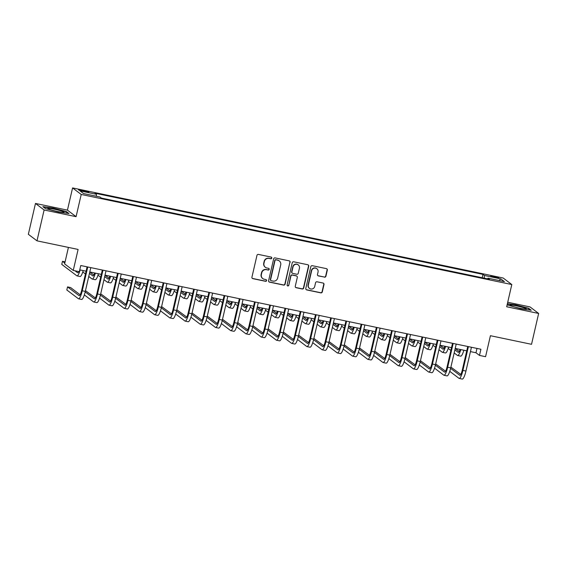<?xml version="1.0" encoding="UTF-8"?>
<svg xmlns="http://www.w3.org/2000/svg" width="567" height="567" viewBox="0 0 567 567"><rect width="100%" height="100%" fill="white"/><g stroke="black" fill="none" stroke-linecap="round" stroke-linejoin="round"><path stroke-width="0.85" d="M271.784 258.098A0.872 0.85 127.1 0 0 271.146 257.078L258.439 254.42A1.247 1.219 127.1 0 0 256.964 255.384L251.932 277.185A1.247 1.219 127.1 0 0 252.847 278.645L265.554 281.303A0.872 0.85 127.1 0 0 266.277 279.758A0.872 0.85 127.1 0 0 265.944 279.609L264.3 279.269A3.997 3.891 127.1 0 1 261.366 274.591L261.784 272.77A3.997 3.891 127.1 0 1 266.511 269.694L268.156 270.041A0.872 0.85 127.1 0 0 268.878 268.496A0.872 0.85 127.1 0 0 268.545 268.347L266.901 268A3.997 3.891 127.1 0 1 263.967 263.322L264.385 261.507A3.997 3.891 127.1 0 1 269.112 258.432L270.757 258.772A0.872 0.85 127.1 0 0 271.784 258.098M265.384 267.312L265.15 267.135A3.997 3.891 127.1 0 1 263.733 263.145L264.158 261.33A3.997 3.891 127.1 0 1 268.878 258.254L270.523 258.595A0.872 0.85 127.1 0 0 271.352 257.149M252.265 278.34A1.247 1.219 127.1 0 0 252.613 278.475L265.321 281.133A0.872 0.85 127.1 0 0 266.15 279.68M262.783 278.574L262.549 278.397A3.997 3.891 127.1 0 1 261.132 274.414L261.557 272.592A3.997 3.891 127.1 0 1 266.277 269.516L267.922 269.864A0.872 0.85 127.1 0 0 268.751 268.418M494.006 276.413A4.075 0.39 13 0 0 490.788 276.065A4.075 0.39 13 0 0 495.501 277.547A4.075 0.39 13 0 0 498.719 277.894A4.075 0.39 13 0 0 494.006 276.413M324.437 277.178A1.247 1.219 127.1 0 0 325.919 276.221L327.329 270.105A1.247 1.219 127.1 0 0 326.415 268.638L312.304 265.689A1.247 1.219 127.1 0 0 310.829 266.653L305.797 288.454A1.247 1.219 127.1 0 0 306.712 289.914L320.816 292.87A1.247 1.219 127.1 0 0 322.297 291.906L323.998 284.521A1.247 1.219 127.1 0 0 323.084 283.053L317.045 281.792A1.247 1.219 127.1 0 0 315.571 282.756L314.728 286.42A3.338 3.253 127.1 0 1 309.511 288.412A3.338 3.253 127.1 0 1 308.328 285.081L311.644 270.728A3.338 3.253 127.1 0 1 316.854 268.73A3.338 3.253 127.1 0 1 318.037 272.061L317.485 274.456A1.247 1.219 127.1 0 0 318.406 275.916L324.211 277.008A1.247 1.219 127.1 0 0 325.685 276.044L327.095 269.927A1.247 1.219 127.1 0 0 326.762 268.772M44.113 209.981L76.084 216.672L67.445 210.137L35.473 203.447L44.113 209.981L36.99 240.84L78.097 249.437L73.256 270.424L79.345 271.699L80.769 265.526L480.908 349.244L479.484 355.417L485.572 356.693L490.42 335.707L531.527 344.311L538.65 313.452L530.01 306.917L507.72 302.254M76.084 216.672L81.216 194.46L511.803 284.549L506.678 306.761L538.65 313.452M290.148 262.323A1.247 1.219 127.1 0 0 289.227 260.863L275.123 257.907A1.247 1.219 127.1 0 0 273.648 258.871L268.609 280.679A1.247 1.219 127.1 0 0 269.523 282.139L283.635 285.088A1.247 1.219 127.1 0 0 285.109 284.131L289.914 262.145A1.247 1.219 127.1 0 0 289.581 260.997M293.713 261.798L307.817 264.754A1.247 1.219 127.1 0 1 308.739 266.214L303.699 288.022A1.247 1.219 127.1 0 1 302.225 288.979L296.187 287.717A1.247 1.219 127.1 0 1 295.272 286.257L297.314 277.412A1.247 1.219 127.1 0 0 296.399 275.952L292.395 275.108A1.247 1.219 127.1 0 0 290.921 276.072L288.794 285.279A0.872 0.85 127.1 0 1 287.426 285.803A0.872 0.85 127.1 0 1 287.122 284.932L292.239 262.762A1.247 1.219 127.1 0 1 293.713 261.798M36.99 240.84L28.35 234.306L35.473 203.447M83.037 191.235L85.716 191.795A3.948 0.383 13 0 0 88.835 192.135A3.948 0.383 13 0 0 84.27 190.703L81.591 190.143A3.948 0.383 13 0 0 78.466 189.803A3.948 0.383 13 0 0 83.037 191.235M81.216 194.46L72.576 187.925L503.17 278.014L511.803 284.549M482.184 277.745L482.956 274.393L95.001 193.219L96.411 194.29L79.968 190.852L83.569 193.567L100.012 197.011L101.422 198.081L489.378 279.248L487.967 278.184L487.62 278.886M482.956 274.393L484.374 275.463L500.817 278.9L504.41 281.622L487.967 278.184M68.416 247.418L64.617 263.889L73.256 270.424M67.445 210.137L72.576 187.925M470.44 351.604L475.982 352.766L479.484 355.417M79.77 269.871L86.092 271.189M89.792 271.962L101.316 274.378M105.015 275.151L116.547 277.561M120.239 278.333L131.771 280.75M135.47 281.523L146.995 283.932M150.694 284.705L162.219 287.122M169.944 290.956L165.918 287.908L177.45 290.304M185.168 294.145L181.142 291.098L192.674 293.493M200.399 297.328L196.366 294.28L207.898 296.676M215.623 300.517L211.597 297.469L223.129 299.865M230.847 303.699L226.821 300.652L238.353 303.047M242.052 303.82L253.577 306.23M257.276 307.009L268.801 309.419M272.5 310.192L284.032 312.601M287.731 313.381L299.256 315.791M306.981 319.625L302.948 316.577L314.479 318.973M322.205 322.814L318.179 319.767L329.71 322.162M337.429 325.997L333.403 322.949L344.934 325.345M352.653 329.186L348.627 326.138L360.158 328.534M363.858 329.307L375.382 331.716M379.082 332.489L390.613 334.906M394.313 335.678L405.837 338.088M409.537 338.86L421.061 341.277M424.761 342.05L436.285 344.46M439.985 345.232L451.516 347.649M455.216 348.422L466.74 350.831M476.982 348.422L475.982 352.766M96.411 194.29L96.34 196.246M484.275 278.184L484.374 275.463M500.817 278.9L499.059 280.502M58.536 212.058L68.99 213.539L66.389 211.569L53.333 208.124L42.879 206.65L45.48 208.621L58.536 212.058M507.118 304.862L520.789 308.781L531.244 310.255L528.642 308.285L515.587 304.84L507.387 303.685M66.289 211.987L66.389 211.569M528.55 308.703L528.642 308.285M268.942 281.827A1.247 1.219 127.1 0 0 269.297 281.962L283.401 284.91A1.247 1.219 127.1 0 0 284.875 283.954L289.914 262.145M276.044 259.877A0.872 0.85 127.1 0 0 275.009 260.551L270.594 279.694A0.872 0.85 127.1 0 0 271.232 280.715L272.968 281.083A3.997 3.891 127.1 0 0 277.688 278L280.708 264.917A3.997 3.891 127.1 0 0 277.78 260.246L275.81 259.7A0.872 0.85 127.1 0 0 274.775 260.373L275.009 260.551M270.898 280.566L270.672 280.389A0.872 0.85 127.1 0 1 270.36 279.517L274.775 260.373M279.297 260.933L279.063 260.756A3.997 3.891 127.1 0 0 277.547 260.069L277.78 260.246M275.81 259.7L277.547 260.069M295.605 287.405A1.247 1.219 127.1 0 0 295.953 287.54L301.991 288.801A1.247 1.219 127.1 0 0 303.465 287.845L308.505 266.036A1.247 1.219 127.1 0 0 308.172 264.888M296.874 276.164L296.64 275.987A1.247 1.219 127.1 0 0 296.165 275.775L292.161 274.938A1.247 1.219 127.1 0 0 290.687 275.895L288.794 285.279M287.32 285.704A0.872 0.85 127.1 0 0 288.56 285.102M299.433 268.234A3.338 3.253 127.1 0 0 298.249 264.902A3.338 3.253 127.1 0 0 293.04 266.894L291.87 271.954A1.247 1.219 127.1 0 0 292.785 273.414L296.789 274.251A1.247 1.219 127.1 0 0 298.263 273.294L299.433 268.234M298.249 264.902L298.015 264.725A3.338 3.253 127.1 0 0 292.806 266.717L293.04 266.894M292.31 273.202L292.076 273.025A1.247 1.219 127.1 0 1 291.636 271.777L292.806 266.717M317.818 275.605A1.247 1.219 127.1 0 0 318.172 275.739L324.211 277.008M316.854 268.73L316.627 268.552A3.338 3.253 127.1 0 0 311.411 270.551L311.644 270.728M309.511 288.412L309.277 288.242A3.338 3.253 127.1 0 1 308.094 284.903L311.411 270.551M306.123 289.609A1.247 1.219 127.1 0 0 306.478 289.744L320.589 292.692A1.247 1.219 127.1 0 0 322.063 291.729L323.764 284.343A1.247 1.219 127.1 0 0 323.438 283.188M78.735 271.572A6.365 1.332 101.8 0 1 77.636 272.755A6.365 1.332 101.8 0 1 77.516 272.699L74.986 270.785M78.586 271.841L78.033 271.423M65.085 261.862L62.469 261.316L61.76 264.399L76.807 275.782A9.547 1.992 -78.2 0 0 76.984 275.867A9.547 1.992 -78.2 0 0 80.153 269.949M64.801 263.081L62.469 261.316M76.984 275.867L80.032 276.505A9.547 1.992 -78.2 0 0 83.2 270.587M80.153 294.769L70.577 287.533L67.537 286.895L66.821 289.978L78.366 298.71A9.547 1.992 -78.2 0 0 78.551 298.802A9.547 1.992 -78.2 0 0 82.258 290.779L87.75 266.986M78.551 298.802L81.591 299.433A9.547 1.992 -78.2 0 0 85.298 291.417L90.791 267.624M87.091 266.851L81.669 290.339A6.365 1.332 101.8 0 1 79.203 295.683A6.365 1.332 101.8 0 1 79.082 295.627L67.537 286.895M94.668 272.982A6.365 1.332 101.8 0 1 92.868 275.945A6.365 1.332 101.8 0 1 92.74 275.881L89.458 273.4M93.817 275.03L89.784 271.983M82.775 271.969L85.447 273.989M88.75 276.483L92.031 278.971A9.547 1.992 -78.2 0 0 92.215 279.056A9.547 1.992 -78.2 0 0 95.376 273.131M92.215 279.056L95.256 279.694A9.547 1.992 -78.2 0 0 98.424 273.769M109.892 276.172A6.365 1.332 101.8 0 1 108.091 279.127A6.365 1.332 101.8 0 1 107.971 279.07L104.682 276.583M109.041 278.213L105.015 275.165M97.999 275.151L100.671 277.171M103.974 279.673L107.255 282.153A9.547 1.992 -78.2 0 0 107.439 282.238A9.547 1.992 -78.2 0 0 110.608 276.32M107.439 282.238L110.487 282.876A9.547 1.992 -78.2 0 0 113.648 276.958M125.123 279.354A6.365 1.332 101.8 0 1 123.315 282.309A6.365 1.332 101.8 0 1 123.195 282.253L119.913 279.772M124.265 281.402L120.239 278.354M113.23 278.34L115.895 280.36M119.198 282.855L122.479 285.343A9.547 1.992 -78.2 0 0 122.663 285.428A9.547 1.992 -78.2 0 0 125.831 279.503M122.663 285.428L125.711 286.066A9.547 1.992 -78.2 0 0 128.879 280.141M84.334 294.897L93.59 301.899A9.547 1.992 -78.2 0 0 93.775 301.984A9.547 1.992 -78.2 0 0 97.481 293.968L102.974 270.168M93.775 301.984L96.822 302.622A9.547 1.992 -78.2 0 0 100.529 294.606L106.022 270.806M102.322 270.034L96.9 293.529A6.365 1.332 101.8 0 1 94.427 298.873A6.365 1.332 101.8 0 1 94.306 298.816L85.185 291.913M95.376 297.958L85.475 290.644M99.565 298.079L108.821 305.081A9.547 1.992 -78.2 0 0 108.999 305.166A9.547 1.992 -78.2 0 0 112.705 297.151L118.198 273.358M108.999 305.166L112.046 305.804A9.547 1.992 -78.2 0 0 115.753 297.788L121.246 273.996M117.546 273.223L112.124 296.711A6.365 1.332 101.8 0 1 109.651 302.055A6.365 1.332 101.8 0 1 109.53 301.998L100.409 295.095M110.6 301.141L100.706 293.834M114.789 301.268L124.045 308.271A9.547 1.992 -78.2 0 0 124.23 308.356A9.547 1.992 -78.2 0 0 127.929 300.34L133.429 276.54M124.23 308.356L127.27 308.994A9.547 1.992 -78.2 0 0 130.977 300.978L136.47 277.178M132.77 276.405L127.348 299.9A6.365 1.332 101.8 0 1 124.882 305.244A6.365 1.332 101.8 0 1 124.754 305.188L115.633 298.285M125.831 304.33L115.93 297.016M140.347 282.543A6.365 1.332 101.8 0 1 138.539 285.499A6.365 1.332 101.8 0 1 138.419 285.442L135.137 282.954M139.496 284.584L135.463 281.537M128.454 281.523L131.126 283.543M134.429 286.044L137.71 288.525A9.547 1.992 -78.2 0 0 137.887 288.61A9.547 1.992 -78.2 0 0 141.055 282.692M137.887 288.61L140.935 289.248A9.547 1.992 -78.2 0 0 144.103 283.33M130.013 304.451L139.269 311.453A9.547 1.992 -78.2 0 0 139.454 311.538A9.547 1.992 -78.2 0 0 143.16 303.522L148.653 279.729M139.454 311.538L142.501 312.176A9.547 1.992 -78.2 0 0 146.201 304.16L151.701 280.367M148.001 279.588L142.572 303.083A6.365 1.332 101.8 0 1 140.106 308.427A6.365 1.332 101.8 0 1 139.985 308.37L130.864 301.467M141.055 307.512L131.154 300.205M61.973 211.2A8.271 0.794 13 0 0 52.518 208.833A8.271 0.794 13 0 0 47.897 208.635A8.271 0.794 13 0 0 49.776 209.478A8.271 0.794 13 0 0 57.954 211.604A8.271 0.794 13 0 0 63.788 212.306A8.271 0.794 13 0 0 61.973 211.2M43.368 207.026L53.355 208.429L66.006 211.767L68.189 213.426M519.656 308.207A8.271 0.794 13 0 0 526.048 309.022A8.271 0.794 13 0 0 516.615 305.911A8.271 0.794 13 0 0 510.158 305.351A8.271 0.794 13 0 0 519.656 308.207M507.316 303.976L515.616 305.152L528.267 308.483L530.45 310.142M155.571 285.725A6.365 1.332 101.8 0 1 153.77 288.681A6.365 1.332 101.8 0 1 153.65 288.624L150.361 286.144M154.72 287.774L150.694 284.726M143.678 284.712L146.35 286.732M149.653 289.227L152.934 291.714A9.547 1.992 -78.2 0 0 153.118 291.799A9.547 1.992 -78.2 0 0 156.286 285.874M153.118 291.799L156.159 292.437A9.547 1.992 -78.2 0 0 159.327 286.512M170.802 288.915A6.365 1.332 101.8 0 1 168.994 291.87A6.365 1.332 101.8 0 1 168.874 291.814L165.592 289.326M158.902 287.894L161.574 289.914M164.877 292.416L168.158 294.897A9.547 1.992 -78.2 0 0 168.342 294.982A9.547 1.992 -78.2 0 0 171.51 289.064M168.342 294.982L171.39 295.62A9.547 1.992 -78.2 0 0 174.551 289.702M186.026 292.097A6.365 1.332 101.8 0 1 184.218 295.053A6.365 1.332 101.8 0 1 184.098 294.996L180.816 292.515M174.133 291.084L176.805 293.104M180.1 295.598L183.389 298.086A9.547 1.992 -78.2 0 0 183.566 298.171A9.547 1.992 -78.2 0 0 186.734 292.246M183.566 298.171L186.614 298.809A9.547 1.992 -78.2 0 0 189.782 292.884M201.25 295.287A6.365 1.332 101.8 0 1 199.449 298.242A6.365 1.332 101.8 0 1 199.322 298.185L196.04 295.698M189.357 294.266L192.029 296.286M195.332 298.788L198.613 301.268A9.547 1.992 -78.2 0 0 198.797 301.353A9.547 1.992 -78.2 0 0 201.958 295.435M198.797 301.353L201.838 301.991A9.547 1.992 -78.2 0 0 205.006 296.073M216.474 298.469A6.365 1.332 101.8 0 1 214.673 301.424A6.365 1.332 101.8 0 1 214.553 301.368L211.264 298.887M204.581 297.448L207.253 299.475M210.555 301.97L213.837 304.458A9.547 1.992 -78.2 0 0 214.021 304.543A9.547 1.992 -78.2 0 0 217.189 298.618M214.021 304.543L217.069 305.181A9.547 1.992 -78.2 0 0 220.23 299.256M145.244 307.64L154.493 314.642A9.547 1.992 -78.2 0 0 154.678 314.728A9.547 1.992 -78.2 0 0 158.384 306.712L163.877 282.912M154.678 314.728L157.725 315.365A9.547 1.992 -78.2 0 0 161.432 307.349L166.925 283.55M163.225 282.777L157.803 306.265A6.365 1.332 101.8 0 1 155.33 311.616A6.365 1.332 101.8 0 1 155.209 311.559L146.088 304.656M156.279 310.702L146.385 303.388M160.468 310.822L169.724 317.825A9.547 1.992 -78.2 0 0 169.902 317.91A9.547 1.992 -78.2 0 0 173.608 309.894L179.101 286.101M169.902 317.91L172.949 318.548A9.547 1.992 -78.2 0 0 176.656 310.532L182.149 286.739M178.449 285.959L173.027 309.454A6.365 1.332 101.8 0 1 170.554 314.798A6.365 1.332 101.8 0 1 170.433 314.742L161.311 307.838M171.51 313.884L161.609 306.577M175.692 314.012L184.948 321.014A9.547 1.992 -78.2 0 0 185.133 321.099A9.547 1.992 -78.2 0 0 188.839 313.083L194.332 289.283M185.133 321.099L188.173 321.737A9.547 1.992 -78.2 0 0 191.88 313.721L197.373 289.921M193.673 289.149L188.251 312.637A6.365 1.332 101.8 0 1 185.785 317.988A6.365 1.332 101.8 0 1 185.657 317.924L176.535 311.028M186.734 317.073L176.833 309.759M190.916 317.194L200.172 324.196A9.547 1.992 -78.2 0 0 200.357 324.281A9.547 1.992 -78.2 0 0 204.063 316.266L209.556 292.473M200.357 324.281L203.404 324.919A9.547 1.992 -78.2 0 0 207.104 316.903L212.604 293.111M208.904 292.331L203.475 315.826A6.365 1.332 101.8 0 1 201.009 321.17A6.365 1.332 101.8 0 1 200.888 321.113L191.766 314.21M201.958 320.256L192.057 312.949M206.147 320.383L215.403 327.386A9.547 1.992 -78.2 0 0 215.58 327.471A9.547 1.992 -78.2 0 0 219.287 319.455L224.78 295.655M215.58 327.471L218.628 328.109A9.547 1.992 -78.2 0 0 222.335 320.093L227.828 296.293M224.128 295.52L218.706 319.008A6.365 1.332 101.8 0 1 216.233 324.352A6.365 1.332 101.8 0 1 216.112 324.296L206.99 317.4M217.182 323.445L207.288 316.131M231.705 301.658A6.365 1.332 101.8 0 1 229.897 304.614A6.365 1.332 101.8 0 1 229.777 304.557L226.495 302.069M219.812 300.638L222.477 302.658M225.779 305.159L229.061 307.64A9.547 1.992 -78.2 0 0 229.245 307.725A9.547 1.992 -78.2 0 0 232.413 301.807M229.245 307.725L232.293 308.363A9.547 1.992 -78.2 0 0 235.461 302.445M221.371 323.566L230.627 330.568A9.547 1.992 -78.2 0 0 230.812 330.653A9.547 1.992 -78.2 0 0 234.511 322.637L240.011 298.844M230.812 330.653L233.852 331.291A9.547 1.992 -78.2 0 0 237.559 323.275L243.052 299.482M239.352 298.703L233.93 322.198A6.365 1.332 101.8 0 1 231.464 327.542A6.365 1.332 101.8 0 1 231.336 327.485L222.214 320.582M232.413 326.627L222.512 319.32M246.928 304.84A6.365 1.332 101.8 0 1 245.121 307.796A6.365 1.332 101.8 0 1 245.001 307.739L241.719 305.259M246.078 306.889L242.045 303.841M235.036 303.82L237.708 305.847M241.003 308.342L244.292 310.829A9.547 1.992 -78.2 0 0 244.469 310.914A9.547 1.992 -78.2 0 0 247.637 304.989M244.469 310.914L247.517 311.552A9.547 1.992 -78.2 0 0 250.685 305.627M236.595 326.755L245.851 333.757A9.547 1.992 -78.2 0 0 246.035 333.843A9.547 1.992 -78.2 0 0 249.742 325.827L255.235 302.027M246.035 333.843L249.083 334.48A9.547 1.992 -78.2 0 0 252.783 326.464L258.276 302.665M254.583 301.892L249.154 325.38A6.365 1.332 101.8 0 1 246.688 330.724A6.365 1.332 101.8 0 1 246.567 330.667L237.445 323.771M247.637 329.817L237.736 322.503M262.152 308.03A6.365 1.332 101.8 0 1 260.352 310.985A6.365 1.332 101.8 0 1 260.225 310.929L256.943 308.441M261.302 310.071L257.276 307.023M250.26 307.009L252.932 309.029M256.234 311.531L259.516 314.012A9.547 1.992 -78.2 0 0 259.7 314.097A9.547 1.992 -78.2 0 0 262.861 308.179M259.7 314.097L262.741 314.735A9.547 1.992 -78.2 0 0 265.909 308.817M251.826 329.937L261.075 336.94A9.547 1.992 -78.2 0 0 261.259 337.025A9.547 1.992 -78.2 0 0 264.966 329.009L270.459 305.216M261.259 337.025L264.307 337.663A9.547 1.992 -78.2 0 0 268.014 329.647L273.507 305.847M269.807 305.074L264.385 328.569A6.365 1.332 101.8 0 1 261.911 333.913A6.365 1.332 101.8 0 1 261.791 333.857L252.669 326.953M262.861 332.999L252.96 325.692M277.383 311.212A6.365 1.332 101.8 0 1 275.576 314.168A6.365 1.332 101.8 0 1 275.456 314.111L272.174 311.63M276.526 313.253L272.5 310.206M265.484 310.192L268.156 312.219M271.458 314.713L274.74 317.201A9.547 1.992 -78.2 0 0 274.924 317.286A9.547 1.992 -78.2 0 0 278.092 311.361M274.924 317.286L277.972 317.917A9.547 1.992 -78.2 0 0 281.133 311.999M267.05 333.127L276.306 340.129A9.547 1.992 -78.2 0 0 276.483 340.214A9.547 1.992 -78.2 0 0 280.19 332.198L285.683 308.398M276.483 340.214L279.531 340.852A9.547 1.992 -78.2 0 0 283.238 332.829L288.731 309.036M285.031 308.264L279.609 331.752A6.365 1.332 101.8 0 1 277.135 337.096A6.365 1.332 101.8 0 1 277.015 337.039L267.893 330.136M278.085 336.188L268.191 328.874M292.607 314.401A6.365 1.332 101.8 0 1 290.8 317.357A6.365 1.332 101.8 0 1 290.68 317.3L287.398 314.813M291.75 316.443L287.724 313.395M280.715 313.381L283.387 315.401M286.682 317.903L289.971 320.383A9.547 1.992 -78.2 0 0 290.148 320.468A9.547 1.992 -78.2 0 0 293.316 314.55M290.148 320.468L293.196 321.106A9.547 1.992 -78.2 0 0 296.364 315.188M282.274 336.309L291.53 343.311A9.547 1.992 -78.2 0 0 291.714 343.396A9.547 1.992 -78.2 0 0 295.421 335.38L300.914 311.588M291.714 343.396L294.755 344.034A9.547 1.992 -78.2 0 0 298.462 336.018L303.955 312.219M300.255 311.446L294.833 334.941A6.365 1.332 101.8 0 1 292.366 340.285A6.365 1.332 101.8 0 1 292.239 340.228L283.117 333.325M293.316 339.371L283.415 332.064M307.831 317.584A6.365 1.332 101.8 0 1 306.031 320.539A6.365 1.332 101.8 0 1 305.904 320.483L302.622 318.002M295.939 316.563L298.611 318.59M301.913 321.085L305.195 323.566A9.547 1.992 -78.2 0 0 305.379 323.658A9.547 1.992 -78.2 0 0 308.54 317.733M305.379 323.658L308.42 324.289A9.547 1.992 -78.2 0 0 311.588 318.37M297.498 339.491L306.754 346.501A9.547 1.992 -78.2 0 0 306.938 346.586A9.547 1.992 -78.2 0 0 310.645 338.57L316.138 314.77M306.938 346.586L309.986 347.224A9.547 1.992 -78.2 0 0 313.686 339.201L319.186 315.408M315.486 314.635L310.057 338.123A6.365 1.332 101.8 0 1 307.59 343.467A6.365 1.332 101.8 0 1 307.47 343.411L298.348 336.507M308.54 342.56L298.639 335.246M323.055 320.773A6.365 1.332 101.8 0 1 321.255 323.729A6.365 1.332 101.8 0 1 321.135 323.672L317.846 321.184M311.163 319.753L313.834 321.772M317.137 324.267L320.419 326.755A9.547 1.992 -78.2 0 0 320.603 326.84A9.547 1.992 -78.2 0 0 323.771 320.922M320.603 326.84L323.651 327.478A9.547 1.992 -78.2 0 0 326.812 321.553M338.286 323.955A6.365 1.332 101.8 0 1 336.479 326.911A6.365 1.332 101.8 0 1 336.359 326.854L333.077 324.374M326.386 322.935L329.058 324.955M332.361 327.457L335.643 329.937A9.547 1.992 -78.2 0 0 335.827 330.022A9.547 1.992 -78.2 0 0 338.995 324.104M335.827 330.022L338.875 330.66A9.547 1.992 -78.2 0 0 342.043 324.742M353.51 327.145A6.365 1.332 101.8 0 1 351.703 330.1A6.365 1.332 101.8 0 1 351.583 330.044L348.301 327.556M341.618 326.124L344.289 328.144M347.585 330.639L350.874 333.127A9.547 1.992 -78.2 0 0 351.051 333.212A9.547 1.992 -78.2 0 0 354.219 327.294M351.051 333.212L354.099 333.85A9.547 1.992 -78.2 0 0 357.267 327.924M368.734 330.327A6.365 1.332 101.8 0 1 366.934 333.283A6.365 1.332 101.8 0 1 366.806 333.226L363.525 330.745M367.884 332.368L363.851 329.321M356.841 329.307L359.513 331.326M362.816 333.828L366.098 336.309A9.547 1.992 -78.2 0 0 366.282 336.394A9.547 1.992 -78.2 0 0 369.443 330.476M366.282 336.394L369.323 337.032A9.547 1.992 -78.2 0 0 372.491 331.114M383.965 333.516A6.365 1.332 101.8 0 1 382.158 336.472A6.365 1.332 101.8 0 1 382.038 336.415L378.756 333.928M383.108 335.558L379.082 332.51M372.065 332.496L374.737 334.516M378.04 337.011L381.322 339.498A9.547 1.992 -78.2 0 0 381.506 339.583A9.547 1.992 -78.2 0 0 384.674 333.658M381.506 339.583L384.554 340.221A9.547 1.992 -78.2 0 0 387.715 334.296M399.189 336.699A6.365 1.332 101.8 0 1 397.382 339.654A6.365 1.332 101.8 0 1 397.261 339.598L393.98 337.11M398.332 338.74L394.306 335.692M387.296 335.678L389.968 337.698M393.264 340.2L396.553 342.681A9.547 1.992 -78.2 0 0 396.73 342.766A9.547 1.992 -78.2 0 0 399.898 336.848M396.73 342.766L399.778 343.404A9.547 1.992 -78.2 0 0 402.946 337.485M414.413 339.881A6.365 1.332 101.8 0 1 412.606 342.844A6.365 1.332 101.8 0 1 412.485 342.78L409.204 340.299M413.563 341.929L409.53 338.882M402.52 338.868L405.192 340.887M408.495 343.382L411.777 345.87A9.547 1.992 -78.2 0 0 411.961 345.955A9.547 1.992 -78.2 0 0 415.122 340.03M411.961 345.955L415.001 346.593A9.547 1.992 -78.2 0 0 418.17 340.668M429.637 343.07A6.365 1.332 101.8 0 1 427.837 346.026A6.365 1.332 101.8 0 1 427.716 345.969L424.428 343.482M428.787 345.112L424.761 342.064M417.744 342.05L420.416 344.07M423.719 346.572L427.001 349.052A9.547 1.992 -78.2 0 0 427.185 349.137A9.547 1.992 -78.2 0 0 430.353 343.219M427.185 349.137L430.225 349.775A9.547 1.992 -78.2 0 0 433.394 343.857M444.868 346.253A6.365 1.332 101.8 0 1 443.061 349.208A6.365 1.332 101.8 0 1 442.94 349.152L439.659 346.671M444.011 348.301L439.985 345.253M432.968 345.239L435.64 347.259M438.943 349.754L442.225 352.242A9.547 1.992 -78.2 0 0 442.409 352.327A9.547 1.992 -78.2 0 0 445.577 346.402M442.409 352.327L445.456 352.965A9.547 1.992 -78.2 0 0 448.625 347.039M460.092 349.442A6.365 1.332 101.8 0 1 458.285 352.398A6.365 1.332 101.8 0 1 458.164 352.341L454.883 349.853M459.235 351.483L455.209 348.436M448.199 348.422L450.871 350.441M454.167 352.943L457.456 355.424A9.547 1.992 -78.2 0 0 457.633 355.509A9.547 1.992 -78.2 0 0 460.801 349.591M457.633 355.509L460.68 356.147A9.547 1.992 -78.2 0 0 463.849 350.229M312.729 342.681L321.985 349.683A9.547 1.992 -78.2 0 0 322.162 349.768A9.547 1.992 -78.2 0 0 325.869 341.752L331.362 317.959M322.162 349.768L325.21 350.406A9.547 1.992 -78.2 0 0 328.917 342.39L334.41 318.59M330.71 317.818L325.288 341.313A6.365 1.332 101.8 0 1 322.814 346.657A6.365 1.332 101.8 0 1 322.694 346.6L313.572 339.697M323.764 345.742L313.87 338.435M327.953 345.863L337.209 352.872A9.547 1.992 -78.2 0 0 337.393 352.957A9.547 1.992 -78.2 0 0 341.093 344.934L346.593 321.142M337.393 352.957L340.434 353.595A9.547 1.992 -78.2 0 0 344.141 345.572L349.633 321.78M345.934 321.007L340.512 344.495A6.365 1.332 101.8 0 1 338.038 349.839A6.365 1.332 101.8 0 1 337.918 349.782L328.796 342.879M338.995 348.932L329.094 341.618M343.177 349.052L352.433 356.055A9.547 1.992 -78.2 0 0 352.617 356.14A9.547 1.992 -78.2 0 0 356.324 348.124L361.817 324.324M352.617 356.14L355.658 356.778A9.547 1.992 -78.2 0 0 359.365 348.762L364.857 324.962M361.165 324.189L355.736 347.684A6.365 1.332 101.8 0 1 353.269 353.028A6.365 1.332 101.8 0 1 353.149 352.972L344.027 346.068M354.219 352.114L344.318 344.8M358.401 352.235L367.657 359.244A9.547 1.992 -78.2 0 0 367.841 359.329A9.547 1.992 -78.2 0 0 371.548 351.306L377.041 327.513M367.841 359.329L370.889 359.96A9.547 1.992 -78.2 0 0 374.596 351.944L380.088 328.151M376.389 327.379L370.967 350.867A6.365 1.332 101.8 0 1 368.493 356.211A6.365 1.332 101.8 0 1 368.373 356.154L359.251 349.251M369.443 355.296L359.542 347.989M373.632 355.424L382.888 362.426A9.547 1.992 -78.2 0 0 383.065 362.511A9.547 1.992 -78.2 0 0 386.772 354.495L392.265 330.696M383.065 362.511L386.113 363.149A9.547 1.992 -78.2 0 0 389.82 355.133L395.312 331.334M391.613 330.561L386.191 354.056A6.365 1.332 101.8 0 1 383.717 359.4A6.365 1.332 101.8 0 1 383.597 359.343L374.475 352.44M384.667 358.486L374.773 351.171M388.856 358.606L398.112 365.609A9.547 1.992 -78.2 0 0 398.296 365.701A9.547 1.992 -78.2 0 0 402.003 357.678L407.496 333.885M398.296 365.701L401.337 366.332A9.547 1.992 -78.2 0 0 405.044 358.316L410.536 334.523M406.837 333.75L401.415 357.238A6.365 1.332 101.8 0 1 398.948 362.582A6.365 1.332 101.8 0 1 398.821 362.526L389.699 355.622M399.898 361.668L389.997 354.361M404.08 361.796L413.336 368.798A9.547 1.992 -78.2 0 0 413.52 368.883A9.547 1.992 -78.2 0 0 417.227 360.867L422.72 337.067M413.52 368.883L416.568 369.521A9.547 1.992 -78.2 0 0 420.267 361.505L425.767 337.705M422.068 336.933L416.639 360.428A6.365 1.332 101.8 0 1 414.172 365.772A6.365 1.332 101.8 0 1 414.052 365.715L404.93 358.812M415.122 364.857L405.221 357.543M419.311 364.978L428.567 371.98A9.547 1.992 -78.2 0 0 428.744 372.065A9.547 1.992 -78.2 0 0 432.451 364.049L437.944 340.257M428.744 372.065L431.792 372.703A9.547 1.992 -78.2 0 0 435.499 364.687L440.991 340.895M437.292 340.122L431.87 363.61A6.365 1.332 101.8 0 1 429.396 368.954A6.365 1.332 101.8 0 1 429.276 368.897L420.154 361.994M430.346 368.04L420.452 360.732M434.535 368.167L443.791 375.17A9.547 1.992 -78.2 0 0 443.975 375.255A9.547 1.992 -78.2 0 0 447.675 367.239L453.168 343.439M443.975 375.255L447.016 375.893A9.547 1.992 -78.2 0 0 450.722 367.877L456.215 344.077M452.516 343.304L447.094 366.799A6.365 1.332 101.8 0 1 444.62 372.143A6.365 1.332 101.8 0 1 444.5 372.087L435.378 365.183M445.577 371.229L435.676 363.915M449.759 371.35L459.015 378.352A9.547 1.992 -78.2 0 0 459.199 378.437A9.547 1.992 -78.2 0 0 462.906 370.421L468.399 346.628M459.199 378.437L462.24 379.075A9.547 1.992 -78.2 0 0 465.946 371.059L471.439 347.266M467.74 346.487L462.318 369.982A6.365 1.332 101.8 0 1 459.851 375.326A6.365 1.332 101.8 0 1 459.731 375.269L450.609 368.366M460.801 374.411L450.9 367.104M81.421 190.866L81.591 190.143M84.093 191.455L84.27 190.703M82.258 290.779L85.298 291.417M97.481 293.968L100.529 294.606M112.705 297.151L115.753 297.788M127.929 300.34L130.977 300.978M143.16 303.522L146.201 304.16M158.384 306.712L161.432 307.349M173.608 309.894L176.656 310.532M188.839 313.083L191.88 313.721M204.063 316.266L207.104 316.903M219.287 319.455L222.335 320.093M234.511 322.637L237.559 323.275M249.742 325.827L252.783 326.464M264.966 329.009L268.014 329.647M280.19 332.198L283.238 332.829M295.421 335.38L298.462 336.018M310.645 338.57L313.686 339.201M325.869 341.752L328.917 342.39M341.093 344.934L344.141 345.572M356.324 348.124L359.365 348.762M371.548 351.306L374.596 351.944M386.772 354.495L389.82 355.133M402.003 357.678L405.044 358.316M417.227 360.867L420.267 361.505M432.451 364.049L435.499 364.687M447.675 367.239L450.722 367.877M462.906 370.421L465.946 371.059"/></g></svg>
